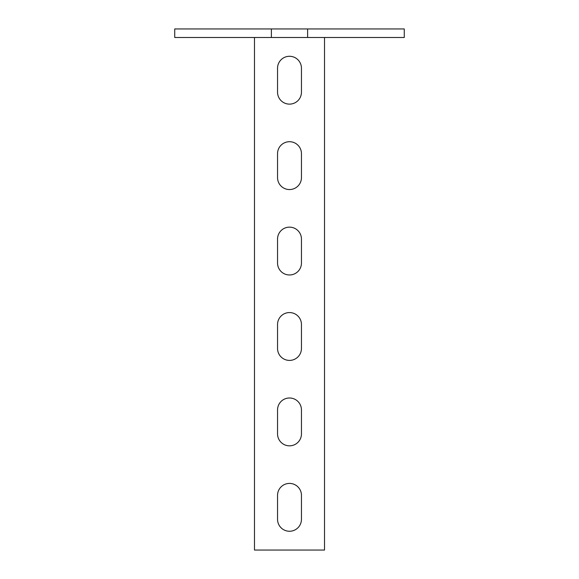 <?xml version="1.0" encoding="UTF-8"?>
<svg xmlns="http://www.w3.org/2000/svg" width="579" height="579" viewBox="0 0 579 579"><rect width="100%" height="100%" fill="white"/><g stroke="black" fill="none" stroke-linecap="round" stroke-linejoin="round"><path stroke-width="0.87" d="M307.623 28.95L404.272 28.95L404.272 37.49L174.728 37.49L174.728 28.95L307.623 28.95L307.623 37.49M271.377 37.49L271.377 28.95M289.5 531.254A11.956 11.956 0 0 1 277.544 519.298L277.544 495.378A11.956 11.956 0 0 1 289.5 483.414A11.956 11.956 0 0 1 301.456 495.378L301.456 519.298A11.956 11.956 0 0 1 289.5 531.254M289.5 445.83A11.956 11.956 0 0 1 277.544 433.874L277.544 409.954A11.956 11.956 0 0 1 289.5 397.99A11.956 11.956 0 0 1 301.456 409.954L301.456 433.874A11.956 11.956 0 0 1 289.5 445.83M289.5 360.406A11.956 11.956 0 0 1 277.544 348.442L277.544 324.522A11.956 11.956 0 0 1 289.5 312.566A11.956 11.956 0 0 1 301.456 324.522L301.456 348.442A11.956 11.956 0 0 1 289.5 360.406M289.5 274.974A11.956 11.956 0 0 1 277.544 263.018L277.544 239.098A11.956 11.956 0 0 1 289.5 227.142A11.956 11.956 0 0 1 301.456 239.098L301.456 263.018A11.956 11.956 0 0 1 289.5 274.974M289.5 189.55A11.956 11.956 0 0 1 277.544 177.594L277.544 153.674A11.956 11.956 0 0 1 289.5 141.71A11.956 11.956 0 0 1 301.456 153.674L301.456 177.594A11.956 11.956 0 0 1 289.5 189.55M289.5 104.126A11.956 11.956 0 0 1 277.544 92.162L277.544 68.25A11.956 11.956 0 0 1 289.5 56.286A11.956 11.956 0 0 1 301.456 68.25L301.456 92.162A11.956 11.956 0 0 1 289.5 104.126M254.478 37.49L254.478 550.05L324.522 550.05L324.522 37.49"/></g></svg>
